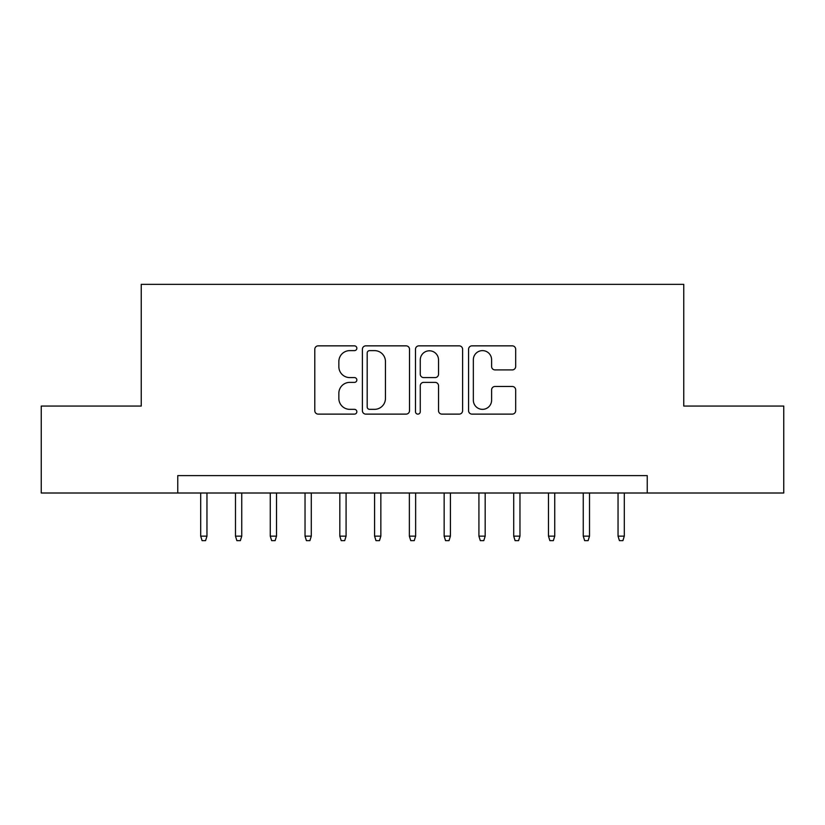 <?xml version="1.0" encoding="UTF-8"?>
<svg xmlns="http://www.w3.org/2000/svg" width="825" height="825" viewBox="0 0 825 825"><rect width="100%" height="100%" fill="white"/><g stroke="black" fill="none" stroke-linecap="round" stroke-linejoin="round"><path stroke-width="1.24" d="M356.854 348.233A2.392 2.392 0 0 0 354.472 345.85L318.202 345.85A3.413 3.413 0 0 0 314.789 349.264L314.789 410.706A3.413 3.413 0 0 0 318.202 414.119L354.472 414.119A2.392 2.392 0 0 0 356.854 411.727A2.392 2.392 0 0 0 354.472 409.344L349.779 409.344A10.921 10.921 0 0 1 338.848 398.413L338.848 393.298A10.921 10.921 0 0 1 349.779 382.377L354.472 382.377A2.392 2.392 0 0 0 356.854 379.985A2.392 2.392 0 0 0 354.472 377.592L349.779 377.592A10.921 10.921 0 0 1 338.848 366.671L338.848 361.546A10.921 10.921 0 0 1 349.779 350.625L354.472 350.625A2.392 2.392 0 0 0 356.854 348.233M512.263 369.909A3.413 3.413 0 0 0 515.677 366.496L515.677 349.264A3.413 3.413 0 0 0 512.263 345.85L471.983 345.85A3.413 3.413 0 0 0 468.569 349.264L468.569 410.706A3.413 3.413 0 0 0 471.983 414.119L512.263 414.119A3.413 3.413 0 0 0 515.677 410.706L515.677 389.885A3.413 3.413 0 0 0 512.263 386.471L495.021 386.471A3.413 3.413 0 0 0 491.607 389.885L491.607 400.207A9.127 9.127 0 0 1 482.481 409.344A9.127 9.127 0 0 1 473.344 400.207L473.344 359.762A9.127 9.127 0 0 1 482.481 350.625A9.127 9.127 0 0 1 491.607 359.762L491.607 366.496A3.413 3.413 0 0 0 495.021 369.909L512.263 369.909M177.757 493.01L41.25 493.01L41.25 406.065L141.24 406.065L141.24 284.347L683.76 284.347L683.76 406.065L783.75 406.065L783.75 493.01L647.243 493.01L647.243 475.623L177.757 475.623L177.757 493.01L647.243 493.01M409.509 349.264A3.413 3.413 0 0 0 406.096 345.85L365.815 345.85A3.413 3.413 0 0 0 362.402 349.264L362.402 410.706A3.413 3.413 0 0 0 365.815 414.119L406.096 414.119A3.413 3.413 0 0 0 409.509 410.706L409.509 349.264M418.904 345.85L459.185 345.85A3.413 3.413 0 0 1 462.598 349.264L462.598 410.706A3.413 3.413 0 0 1 459.185 414.119L441.942 414.119A3.413 3.413 0 0 1 438.529 410.706L438.529 385.791A3.413 3.413 0 0 0 435.115 382.377L423.679 382.377A3.413 3.413 0 0 0 420.265 385.791L420.265 411.727A2.392 2.392 0 0 1 417.873 414.119A2.392 2.392 0 0 1 415.491 411.727L415.491 349.264A3.413 3.413 0 0 1 418.904 345.85M369.569 350.625A2.392 2.392 0 0 0 367.187 353.017L367.187 406.952A2.392 2.392 0 0 0 369.569 409.344L374.519 409.344A10.921 10.921 0 0 0 385.45 398.413L385.45 361.546A10.921 10.921 0 0 0 374.519 350.625L369.569 350.625M438.529 359.927A9.127 9.127 0 0 0 429.402 350.8A9.127 9.127 0 0 0 420.265 359.927L420.265 374.179A3.413 3.413 0 0 0 423.679 377.592L435.115 377.592A3.413 3.413 0 0 0 438.529 374.179L438.529 359.927M206.962 536.137L205.569 540.653L202.094 540.653L200.702 536.137L206.962 536.137L206.962 493.01M200.702 536.137L200.702 493.01M241.746 536.137L240.353 540.653L236.878 540.653L235.486 536.137L241.746 536.137L241.746 493.01M235.486 536.137L235.486 493.01M276.519 536.137L275.127 540.653L271.652 540.653L270.26 536.137L276.519 536.137L276.519 493.01M270.26 536.137L270.26 493.01M311.293 536.137L309.911 540.653L306.426 540.653L305.033 536.137L311.293 536.137L311.293 493.01M305.033 536.137L305.033 493.01M346.077 536.137L344.685 540.653L341.21 540.653L339.817 536.137L346.077 536.137L346.077 493.01M339.817 536.137L339.817 493.01M380.851 536.137L379.459 540.653L375.983 540.653L374.591 536.137L380.851 536.137L380.851 493.01M374.591 536.137L374.591 493.01M415.635 536.137L414.243 540.653L410.757 540.653L409.365 536.137L415.635 536.137L415.635 493.01M409.365 536.137L409.365 493.01M450.409 536.137L449.017 540.653L445.541 540.653L444.149 536.137L450.409 536.137L450.409 493.01M444.149 536.137L444.149 493.01M485.183 536.137L483.79 540.653L480.315 540.653L478.923 536.137L485.183 536.137L485.183 493.01M478.923 536.137L478.923 493.01M519.967 536.137L518.574 540.653L515.089 540.653L513.707 536.137L519.967 536.137L519.967 493.01M513.707 536.137L513.707 493.01M554.74 536.137L553.348 540.653L549.873 540.653L548.481 536.137L554.74 536.137L554.74 493.01M548.481 536.137L548.481 493.01M589.514 536.137L588.122 540.653L584.647 540.653L583.254 536.137L589.514 536.137L589.514 493.01M583.254 536.137L583.254 493.01M624.298 536.137L622.906 540.653L619.431 540.653L618.038 536.137L624.298 536.137L624.298 493.01M618.038 536.137L618.038 493.01"/></g></svg>

